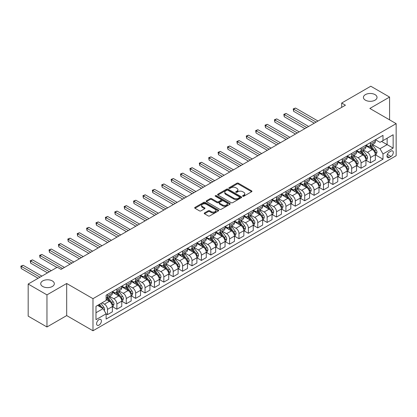 <?xml version="1.0" encoding="UTF-8"?>
<svg xmlns="http://www.w3.org/2000/svg" width="417" height="417" viewBox="0 0 417 417"><rect width="100%" height="100%" fill="white"/><g stroke="black" fill="none" stroke-linecap="round" stroke-linejoin="round"><path stroke-width="0.63" d="M242.783 196.245A0.73 0.422 0 0 0 243.815 196.245L251.649 191.721A1.042 0.605 0 0 0 251.957 191.299A1.042 0.605 0 0 0 251.649 190.871L238.378 183.209A1.042 0.605 0 0 0 236.903 183.209L229.063 187.733A0.73 0.422 0 0 0 228.85 188.031A0.73 0.422 0 0 0 229.063 188.328A0.73 0.422 0 0 0 230.095 188.328L231.112 187.744A3.336 1.929 0 0 1 235.834 187.744L236.939 188.38A3.336 1.929 0 0 1 237.914 189.745A3.336 1.929 0 0 1 236.939 191.106L235.923 191.69A0.73 0.422 0 0 0 235.709 191.987A0.73 0.422 0 0 0 235.923 192.289A0.73 0.422 0 0 0 236.955 192.289L237.971 191.7A3.336 1.929 0 0 1 242.689 191.7L243.799 192.341A3.336 1.929 0 0 1 244.774 193.702A3.336 1.929 0 0 1 243.799 195.067L242.783 195.651A0.73 0.422 0 0 0 242.569 195.948A0.73 0.422 0 0 0 242.783 196.245L242.783 195.651M52.334 280.933A6.802 3.925 0 0 0 44.921 280.078A6.802 3.925 0 0 0 40.72 283.706A6.802 3.925 0 0 0 42.716 286.484A6.802 3.925 0 0 0 50.123 287.334A6.802 3.925 0 0 0 54.325 283.706A6.802 3.925 0 0 0 52.334 280.933M375.039 94.617A6.802 3.925 0 0 0 367.627 93.768A6.802 3.925 0 0 0 363.426 97.396A6.802 3.925 0 0 0 365.422 100.174A6.802 3.925 0 0 0 372.829 101.023A6.802 3.925 0 0 0 377.031 97.396A6.802 3.925 0 0 0 375.039 94.617M98.991 325.135A3.399 1.965 120 0 0 101.211 322.138A3.399 1.965 120 0 0 100.69 319.412A3.399 1.965 120 0 0 98.991 319.584A3.399 1.965 120 0 0 96.77 322.581A3.399 1.965 120 0 0 97.291 325.302A3.399 1.965 120 0 0 98.991 325.135M204.523 212.925A1.042 0.605 0 0 0 204.221 213.353A1.042 0.605 0 0 0 204.523 213.78L208.25 215.928A1.042 0.605 0 0 0 209.725 215.928L218.425 210.903A1.042 0.605 0 0 0 218.732 210.481A1.042 0.605 0 0 0 218.425 210.053L205.154 202.391A1.042 0.605 0 0 0 203.678 202.391L194.974 207.416A1.042 0.605 0 0 0 194.671 207.838A1.042 0.605 0 0 0 194.974 208.265L199.472 210.861A1.042 0.605 0 0 0 200.947 210.861L204.674 208.714A1.042 0.605 0 0 0 204.976 208.286A1.042 0.605 0 0 0 204.674 207.859L202.443 206.571A2.789 1.611 0 0 1 201.625 205.435A2.789 1.611 0 0 1 203.345 203.944A2.789 1.611 0 0 1 206.389 204.294L215.125 209.339A2.789 1.611 0 0 1 215.943 210.481A2.789 1.611 0 0 1 214.223 211.966A2.789 1.611 0 0 1 211.179 211.617L209.725 210.778A1.042 0.605 0 0 0 208.25 210.778L204.523 212.925L204.523 213.78M66.684 283.492L46.959 294.876L28.174 284.034L28.174 316.133L46.959 326.98L66.684 315.591L92.981 330.775L92.981 298.671L66.684 283.492L66.684 315.591M389.577 119.846L389.577 97.072L369.853 108.456L396.15 123.64L92.981 298.671M389.577 97.072L370.791 86.225L341.679 103.035L341.679 107.372M28.174 284.034L57.291 267.224L61.049 269.392L345.432 105.204L341.679 103.035M231.185 202.688A1.042 0.605 0 0 0 232.66 202.688L241.365 197.663A1.042 0.605 0 0 0 241.667 197.236A1.042 0.605 0 0 0 241.365 196.814L228.089 189.146A1.042 0.605 0 0 0 226.613 189.146L217.909 194.171A1.042 0.605 0 0 0 217.606 194.598A1.042 0.605 0 0 0 217.909 195.02L231.185 202.688M215.657 196.407A0.73 0.422 0 0 1 216.397 196.506L216.397 195.641L229.897 203.433A1.042 0.605 0 0 1 230.2 203.856A1.042 0.605 0 0 1 229.897 204.283L221.192 209.308A1.042 0.605 0 0 1 219.717 209.308L206.441 201.646L206.441 200.791A1.042 0.605 0 0 0 206.139 201.218A1.042 0.605 0 0 0 206.441 201.646M206.441 200.791L210.168 198.643A1.042 0.605 0 0 1 211.643 198.643L217.028 201.75A1.042 0.605 0 0 0 218.503 201.75L220.974 200.322A1.042 0.605 0 0 0 221.276 199.899A1.042 0.605 0 0 0 220.974 199.472L215.365 196.235A0.73 0.422 0 0 1 215.151 195.938A0.73 0.422 0 0 1 215.605 195.547A0.73 0.422 0 0 1 216.397 195.641M390.964 151.1L389.311 152.054A3.294 1.903 120 0 0 387.158 154.957A3.294 1.903 120 0 0 387.664 157.595A3.294 1.903 120 0 0 389.311 157.433L390.964 156.479A3.294 1.903 120 0 0 393.116 153.576A3.294 1.903 120 0 0 392.611 150.938A3.294 1.903 120 0 0 390.964 151.1M92.981 330.775L396.15 155.739L396.15 123.64M375.451 139.711L379.996 142.338L382.999 140.602L382.999 135.353L106.126 295.205L106.126 300.454L95.983 306.307L95.983 319.667L106.126 313.813L106.126 319.062L382.999 159.211L382.999 153.962L379.996 148.754L372.527 144.444M382.999 140.602L393.142 134.743L393.142 148.108L382.999 153.962M46.959 294.876L46.959 326.98M381.576 141.426L387.132 144.636L387.132 138.215L393.142 134.743M379.996 148.754L387.132 144.636L393.142 148.108M95.983 312.729L103.124 308.606L97.562 305.395M106.126 313.855L107.482 314.637L107.482 309.388A4.248 2.455 -120 0 0 104.474 304.181L102.071 302.794M107.482 314.637L112.366 311.817L112.366 306.568A4.248 2.455 -120 0 0 109.358 301.366L106.126 299.5M112.475 306.677L116.875 309.216L116.875 303.967A4.248 2.455 -120 0 0 113.867 298.76L109.551 296.268M116.875 309.216L121.759 306.396L121.759 301.147A4.248 2.455 -120 0 0 118.751 295.94L112.366 292.254M121.868 301.256L126.262 303.795L126.262 298.546A4.248 2.455 -120 0 0 123.26 293.339L118.944 290.847M126.262 303.795L131.147 300.975L131.147 295.726A4.248 2.455 -120 0 0 128.144 290.519L121.759 286.833M131.261 295.83L135.655 298.369L135.655 293.12A4.248 2.455 -120 0 0 132.653 287.918L128.337 285.426M135.655 298.369L140.539 295.549L140.539 290.3A4.248 2.455 -120 0 0 137.537 285.098L131.147 281.407M140.654 290.409L145.048 292.948L145.048 287.699A4.248 2.455 -120 0 0 142.041 282.491L137.73 280M145.048 292.948L149.932 290.128L149.932 284.879A4.248 2.455 -120 0 0 146.925 279.671L140.539 275.986M150.047 284.988L154.441 287.527L154.441 282.278A4.248 2.455 -120 0 0 151.434 277.07L147.118 274.579M154.441 287.527L159.325 284.707L159.325 279.458A4.248 2.455 -120 0 0 156.318 274.25L149.932 270.565M159.435 279.567L163.834 282.106L163.834 276.857A4.248 2.455 -120 0 0 160.826 271.649L156.511 269.158M163.834 282.106L168.718 279.286L168.718 274.037A4.248 2.455 -120 0 0 165.711 268.829L159.325 265.144M168.828 274.141L173.222 276.679L173.222 271.431A4.248 2.455 -120 0 0 170.219 266.228L165.903 263.737M173.222 276.679L178.106 273.86L178.106 268.611A4.248 2.455 -120 0 0 175.104 263.408L168.718 259.718M178.221 268.72L182.615 271.258L182.615 266.01A4.248 2.455 -120 0 0 179.612 260.802L175.296 258.311M182.615 271.258L187.499 268.439L187.499 263.19A4.248 2.455 -120 0 0 184.496 257.982L178.106 254.297M187.614 263.299L192.008 265.837L192.008 260.589A4.248 2.455 -120 0 0 189 255.381L184.689 252.89M192.008 265.837L196.892 263.018L196.892 257.769A4.248 2.455 -120 0 0 193.884 252.561L187.499 248.876M197.006 257.878L201.401 260.411L201.401 255.168A4.248 2.455 -120 0 0 198.393 249.96L194.077 247.469M201.401 260.411L206.285 257.597L206.285 252.348A4.248 2.455 -120 0 0 203.277 247.14L196.892 243.455M206.394 252.452L210.793 254.99L210.793 249.741A4.248 2.455 -120 0 0 207.786 244.539L203.47 242.048M210.793 254.99L215.678 252.17L215.678 246.921A4.248 2.455 -120 0 0 212.67 241.719L206.285 238.029M215.787 247.031L220.181 249.569L220.181 244.32A4.248 2.455 -120 0 0 217.179 239.113L212.863 236.621M220.181 249.569L225.065 246.749L225.065 241.5A4.248 2.455 -120 0 0 222.063 236.293L215.678 232.608M225.18 241.61L229.574 244.148L229.574 238.899A4.248 2.455 -120 0 0 226.572 233.692L222.256 231.2M229.574 244.148L234.458 241.328L234.458 236.079A4.248 2.455 -120 0 0 231.456 230.872L225.065 227.187M234.573 236.189L238.967 238.722L238.967 233.473A4.248 2.455 -120 0 0 235.959 228.271L231.649 225.779M238.967 238.722L243.851 235.907L243.851 230.658A4.248 2.455 -120 0 0 240.844 225.451L234.458 221.761M243.966 230.763L248.36 233.301L248.36 228.052A4.248 2.455 -120 0 0 245.352 222.85L241.036 220.358M248.36 233.301L253.244 230.481L253.244 225.232A4.248 2.455 -120 0 0 250.236 220.03L243.851 216.34M253.354 225.342L257.753 227.88L257.753 222.631A4.248 2.455 -120 0 0 254.745 217.424L250.429 214.932M257.753 227.88L262.637 225.06L262.637 219.811A4.248 2.455 -120 0 0 259.629 214.604L253.244 210.919M262.746 219.921L267.141 222.459L267.141 217.21A4.248 2.455 -120 0 0 264.138 212.003L259.822 209.511M267.141 222.459L272.025 219.639L272.025 214.39A4.248 2.455 -120 0 0 269.022 209.183L262.637 205.498M272.139 214.5L276.534 217.033L276.534 211.784A4.248 2.455 -120 0 0 273.531 206.582L269.215 204.09M276.534 217.033L281.418 214.213L281.418 208.964A4.248 2.455 -120 0 0 278.415 203.762L272.025 200.071M281.532 209.073L285.926 211.612L285.926 206.363A4.248 2.455 -120 0 0 282.919 201.156L278.608 198.669M285.926 211.612L290.811 208.792L290.811 203.543A4.248 2.455 -120 0 0 287.803 198.341L281.418 194.65M290.925 203.652L295.319 206.191L295.319 200.942A4.248 2.455 -120 0 0 292.312 195.735L287.996 193.243M295.319 206.191L300.204 203.371L300.204 198.122A4.248 2.455 -120 0 0 297.196 192.915L290.811 189.229M300.313 198.231L304.712 200.77L304.712 195.521A4.248 2.455 -120 0 0 301.705 190.314L297.389 187.822M304.712 200.77L309.596 197.95L309.596 192.701A4.248 2.455 -120 0 0 306.589 187.494L300.204 183.808M309.706 192.81L314.1 195.344L314.1 190.095A4.248 2.455 -120 0 0 311.098 184.893L306.782 182.401M314.1 195.344L318.984 192.524L318.984 187.275A4.248 2.455 -120 0 0 315.982 182.073L309.596 178.382M319.099 187.384L323.493 189.923L323.493 184.674A4.248 2.455 -120 0 0 320.491 179.466L316.175 176.975M323.493 189.923L328.377 187.103L328.377 181.854A4.248 2.455 -120 0 0 325.375 176.652L318.984 172.961M328.492 181.963L332.886 184.502L332.886 179.253A4.248 2.455 -120 0 0 329.878 174.045L325.568 171.554M332.886 184.502L337.77 181.682L337.77 176.433A4.248 2.455 -120 0 0 334.762 171.225L328.377 167.54M337.885 176.542L342.279 179.081L342.279 173.832A4.248 2.455 -120 0 0 339.271 168.624L334.955 166.133M342.279 179.081L347.163 176.261L347.163 171.012A4.248 2.455 -120 0 0 344.155 165.804L337.77 162.119M347.272 171.116L351.672 173.654L351.672 168.405A4.248 2.455 -120 0 0 348.664 163.203L344.348 160.712M351.672 173.654L356.556 170.834L356.556 165.585A4.248 2.455 -120 0 0 353.548 160.383L347.163 156.693M356.665 165.695L361.059 168.233L361.059 162.984A4.248 2.455 -120 0 0 358.057 157.777L353.741 155.286M361.059 168.233L365.944 165.413L365.944 160.164A4.248 2.455 -120 0 0 362.941 154.957L356.556 151.272M366.058 160.274L370.452 162.812L370.452 157.563A4.248 2.455 -120 0 0 367.45 152.356L363.134 149.865M370.452 162.812L375.336 159.992L375.336 154.743A4.248 2.455 -120 0 0 372.334 149.536L365.944 145.851M366.058 145.132L367.45 145.934A4.248 2.455 -120 0 0 369.571 146.148A4.248 2.455 -120 0 0 370.452 144.204L370.452 142.598M356.665 150.558L358.057 151.361A4.248 2.455 -120 0 0 360.184 151.569A4.248 2.455 -120 0 0 361.059 149.625L361.059 148.019M347.272 155.979L348.664 156.782A4.248 2.455 -120 0 0 350.791 156.99A4.248 2.455 -120 0 0 351.672 155.046L351.672 153.44M337.885 161.4L339.271 162.203A4.248 2.455 -120 0 0 341.398 162.416A4.248 2.455 -120 0 0 342.279 160.467L342.279 158.861M328.492 166.826L329.878 167.629A4.248 2.455 -120 0 0 332.005 167.837A4.248 2.455 -120 0 0 332.886 165.893L332.886 164.288M319.099 172.247L320.491 173.05A4.248 2.455 -120 0 0 322.612 173.258A4.248 2.455 -120 0 0 323.493 171.314L323.493 169.709M309.706 177.668L311.098 178.471A4.248 2.455 -120 0 0 313.224 178.679A4.248 2.455 -120 0 0 314.1 176.735L314.1 175.13M300.313 183.089L301.705 183.892A4.248 2.455 -120 0 0 303.831 184.105A4.248 2.455 -120 0 0 304.712 182.156L304.712 180.551M290.925 188.515L292.312 189.318A4.248 2.455 -120 0 0 294.438 189.526A4.248 2.455 -120 0 0 295.319 187.582L295.319 185.977M281.532 193.936L282.919 194.739A4.248 2.455 -120 0 0 285.046 194.947A4.248 2.455 -120 0 0 285.926 193.003L285.926 191.398M272.139 199.357L273.531 200.16A4.248 2.455 -120 0 0 275.653 200.368A4.248 2.455 -120 0 0 276.534 198.424L276.534 196.819M262.746 204.778L264.138 205.581A4.248 2.455 -120 0 0 266.265 205.795A4.248 2.455 -120 0 0 267.141 203.845L267.141 202.245M253.354 210.204L254.745 211.007A4.248 2.455 -120 0 0 256.872 211.216A4.248 2.455 -120 0 0 257.753 209.271L257.753 207.666M243.966 215.625L245.352 216.428A4.248 2.455 -120 0 0 247.479 216.637A4.248 2.455 -120 0 0 248.36 214.692L248.36 213.087M234.573 221.046L235.959 221.849A4.248 2.455 -120 0 0 238.086 222.058A4.248 2.455 -120 0 0 238.967 220.113L238.967 218.508M225.18 226.467L226.572 227.27A4.248 2.455 -120 0 0 228.693 227.484A4.248 2.455 -120 0 0 229.574 225.534L229.574 223.934M215.787 231.894L217.179 232.696A4.248 2.455 -120 0 0 219.306 232.905A4.248 2.455 -120 0 0 220.181 230.961L220.181 229.355M206.394 237.315L207.786 238.117A4.248 2.455 -120 0 0 209.913 238.326A4.248 2.455 -120 0 0 210.793 236.382L210.793 234.776M197.006 242.736L198.393 243.538A4.248 2.455 -120 0 0 200.52 243.752A4.248 2.455 -120 0 0 201.401 241.803L201.401 240.197M187.614 248.157L189 248.959A4.248 2.455 -120 0 0 191.127 249.173A4.248 2.455 -120 0 0 192.008 247.229L192.008 245.623M178.221 253.583L179.612 254.386A4.248 2.455 -120 0 0 181.734 254.594A4.248 2.455 -120 0 0 182.615 252.65L182.615 251.044M168.828 259.004L170.219 259.807A4.248 2.455 -120 0 0 172.346 260.015A4.248 2.455 -120 0 0 173.222 258.071L173.222 256.465M159.435 264.425L160.826 265.228A4.248 2.455 -120 0 0 162.953 265.441A4.248 2.455 -120 0 0 163.834 263.492L163.834 261.886M150.047 269.846L151.434 270.649A4.248 2.455 -120 0 0 153.56 270.862A4.248 2.455 -120 0 0 154.441 268.918L154.441 267.313M140.654 275.272L142.041 276.075A4.248 2.455 -120 0 0 144.167 276.283A4.248 2.455 -120 0 0 145.048 274.339L145.048 272.734M131.261 280.693L132.653 281.496A4.248 2.455 -120 0 0 134.774 281.704A4.248 2.455 -120 0 0 135.655 279.76L135.655 278.155M121.868 286.114L123.26 286.917A4.248 2.455 -120 0 0 125.387 287.131A4.248 2.455 -120 0 0 126.262 285.181L126.262 283.576M112.475 291.54L113.867 292.343A4.248 2.455 -120 0 0 115.994 292.552A4.248 2.455 -120 0 0 116.875 290.607L116.875 289.002M375.451 154.853L382.999 159.211M369.571 146.148L374.456 143.328A4.248 2.455 -120 0 0 375.336 141.384L375.336 139.778M360.184 151.569L365.068 148.749A4.248 2.455 -120 0 0 365.944 146.805L365.944 145.199M350.791 156.99L355.675 154.17A4.248 2.455 -120 0 0 356.556 152.226L356.556 150.62M341.398 162.416L346.282 159.596A4.248 2.455 -120 0 0 347.163 157.647L347.163 156.041M332.005 167.837L336.889 165.017A4.248 2.455 -120 0 0 337.77 163.073L337.77 161.468M322.612 173.258L327.496 170.438A4.248 2.455 -120 0 0 328.377 168.494L328.377 166.889M313.224 178.679L318.108 175.859A4.248 2.455 -120 0 0 318.984 173.915L318.984 172.31M303.831 184.105L308.716 181.286A4.248 2.455 -120 0 0 309.596 179.336L309.596 177.736M294.438 189.526L299.323 186.707A4.248 2.455 -120 0 0 300.204 184.762L300.204 183.157M285.046 194.947L289.93 192.128A4.248 2.455 -120 0 0 290.811 190.183L290.811 188.578M275.653 200.368L280.537 197.554A4.248 2.455 -120 0 0 281.418 195.604L281.418 193.999M266.265 205.795L271.149 202.975A4.248 2.455 -120 0 0 272.025 201.03L272.025 199.425M256.872 211.216L261.756 208.396A4.248 2.455 -120 0 0 262.637 206.451L262.637 204.846M247.479 216.637L252.363 213.817A4.248 2.455 -120 0 0 253.244 211.872L253.244 210.267M238.086 222.058L242.97 219.243A4.248 2.455 -120 0 0 243.851 217.293L243.851 215.688M228.693 227.484L233.577 224.664A4.248 2.455 -120 0 0 234.458 222.72L234.458 221.114M219.306 232.905L224.19 230.085A4.248 2.455 -120 0 0 225.065 228.141L225.065 226.535M209.913 238.326L214.797 235.506A4.248 2.455 -120 0 0 215.678 233.562L215.678 231.956M200.52 243.752L205.404 240.932A4.248 2.455 -120 0 0 206.285 238.983L206.285 237.377M191.127 249.173L196.011 246.353A4.248 2.455 -120 0 0 196.892 244.409L196.892 242.803M181.734 254.594L186.618 251.774A4.248 2.455 -120 0 0 187.499 249.83L187.499 248.224M172.346 260.015L177.225 257.195A4.248 2.455 -120 0 0 178.106 255.251L178.106 253.645M162.953 265.441L167.837 262.621A4.248 2.455 -120 0 0 168.718 260.672L168.718 259.066M153.56 270.862L158.444 268.042A4.248 2.455 -120 0 0 159.325 266.098L159.325 264.493M144.167 276.283L149.051 273.463A4.248 2.455 -120 0 0 149.932 271.519L149.932 269.914M134.774 281.704L139.659 278.884A4.248 2.455 -120 0 0 140.539 276.94L140.539 275.335M125.387 287.131L130.266 284.311A4.248 2.455 -120 0 0 131.147 282.361L131.147 280.756M115.994 292.552L120.878 289.732A4.248 2.455 -120 0 0 121.759 287.787L121.759 286.182M106.126 298.145A4.248 2.455 -120 0 0 106.601 297.973L111.485 295.153A4.248 2.455 -120 0 0 112.366 293.208L112.366 291.603M106.601 297.973A4.248 2.455 -120 0 0 107.482 296.028L107.482 294.423M103.124 308.606L106.126 313.813M243.075 196.35L243.799 195.933A3.336 1.929 0 0 0 244.774 194.572L244.774 193.702M237.914 189.745L237.914 190.611A3.336 1.929 0 0 1 236.939 191.971L236.215 192.388M251.639 191.731L238.378 184.074A1.042 0.605 0 0 0 236.903 184.074L229.355 188.432M241.349 197.668L228.089 190.016A1.042 0.605 0 0 0 226.613 190.016L217.924 195.031M239.52 197.533A0.73 0.422 0 0 0 239.733 197.236A0.73 0.422 0 0 0 239.52 196.939L227.864 190.209A0.73 0.422 0 0 0 226.832 190.209L225.764 190.83A3.336 1.929 0 0 0 224.789 192.19A3.336 1.929 0 0 0 225.764 193.556L233.728 198.153A3.336 1.929 0 0 0 238.451 198.153L239.52 197.533L239.52 198.403A0.73 0.422 0 0 0 239.733 198.106L239.733 197.236M224.789 192.19L224.789 193.061A3.336 1.929 0 0 0 225.764 194.421L225.764 193.556M239.52 198.403L238.451 199.018A3.336 1.929 0 0 1 233.728 199.018L225.764 194.421M206.457 201.651L210.168 199.508L210.168 198.643M221.276 199.899L221.276 200.765A1.042 0.605 0 0 1 220.974 201.192L218.503 202.62A1.042 0.605 0 0 1 217.028 202.62L211.643 199.508A1.042 0.605 0 0 0 210.168 199.508M216.397 196.506L229.882 204.294M222.61 204.976A2.789 1.611 0 0 0 225.654 205.326A2.789 1.611 0 0 0 227.374 203.835A2.789 1.611 0 0 0 226.556 202.698L223.481 200.921A1.042 0.605 0 0 0 222.006 200.921L219.535 202.344A1.042 0.605 0 0 0 219.227 202.771A1.042 0.605 0 0 0 219.535 203.199L222.61 204.976L222.61 205.842A2.789 1.611 0 0 0 225.654 206.191A2.789 1.611 0 0 0 227.374 204.705L227.374 203.835M219.227 202.771L219.227 203.642A1.042 0.605 0 0 0 219.535 204.064L219.535 203.199M222.61 205.842L219.535 204.064M215.943 210.481L215.943 211.346A2.789 1.611 0 0 1 214.223 212.837A2.789 1.611 0 0 1 211.179 212.488L209.725 211.643A1.042 0.605 0 0 0 208.25 211.643L204.538 213.785M201.625 205.435L201.625 206.3A2.789 1.611 0 0 0 202.443 207.442L202.443 206.571M204.674 207.859L204.674 208.714L202.443 207.442M218.414 210.913L205.154 203.256A1.042 0.605 0 0 0 203.678 203.256L194.989 208.271M375.336 154.915L376.238 154.394L376.989 152.226A2.815 1.626 -120 0 0 376.092 149.828L373.022 145.731A8.126 4.691 -120 0 0 372.136 144.668M369.081 147.66A8.126 4.691 -120 0 0 367.419 145.919M375.081 153.19L375.472 152.346A2.815 1.626 -120 0 0 374.664 150.652L371.594 146.555A8.126 4.691 -120 0 0 370.708 145.491M369.952 145.929A6.745 3.894 60 0 1 371.057 147.191L373.658 150.657M318.009 121.039L295.507 108.045L293.631 109.129L293.631 111.297L314.251 123.208M369.806 146.013A8.126 4.691 60 0 1 370.692 147.076L372.735 149.802M293.631 111.297L293.214 108.889L316.133 122.124M293.214 108.889L295.507 108.045M365.944 160.337L366.845 159.82L367.596 157.647A2.815 1.626 -120 0 0 366.699 155.249L363.629 151.152A8.126 4.691 -120 0 0 362.743 150.089M359.689 153.081A8.126 4.691 -120 0 0 358.026 151.34M365.688 158.616L366.079 157.767A2.815 1.626 -120 0 0 365.271 156.078L362.201 151.976A8.126 4.691 -120 0 0 361.315 150.918M360.559 151.35A6.745 3.894 60 0 1 361.664 152.612L364.265 156.078M308.616 126.46L286.114 113.466L284.238 114.55L284.238 116.724L304.858 128.629M360.413 151.434A8.126 4.691 60 0 1 361.299 152.497L363.343 155.223M284.238 116.724L283.821 114.315L306.74 127.545M283.821 114.315L286.114 113.466M356.556 165.763L357.458 165.241L358.208 163.073A2.815 1.626 -120 0 0 357.306 160.675L354.236 156.573A8.126 4.691 -120 0 0 353.35 155.515M350.296 158.507A8.126 4.691 -120 0 0 348.633 156.766M356.295 164.037L356.686 163.193A2.815 1.626 -120 0 0 355.878 161.499L352.808 157.402A8.126 4.691 -120 0 0 351.922 156.339M351.166 156.776A6.745 3.894 60 0 1 352.276 158.033L354.872 161.499M299.224 131.881L276.721 118.892L274.845 119.976L274.845 122.145L295.471 134.05M351.02 156.86A8.126 4.691 60 0 1 351.906 157.918L353.95 160.644M274.845 122.145L274.433 119.736L297.347 132.966M274.433 119.736L276.721 118.892M347.163 171.184L348.065 170.662L348.815 168.494A2.815 1.626 -120 0 0 347.914 166.096L344.849 161.999A8.126 4.691 -120 0 0 343.957 160.936M340.908 163.928A8.126 4.691 -120 0 0 339.24 162.187M346.908 169.458L347.293 168.614A2.815 1.626 -120 0 0 346.491 166.92L343.42 162.823A8.126 4.691 -120 0 0 342.529 161.76M341.773 162.197A6.745 3.894 60 0 1 342.883 163.454L345.479 166.925M289.836 137.302L267.328 124.313L265.452 125.397L265.452 127.566L286.078 139.471M341.627 162.281A8.126 4.691 60 0 1 342.519 163.344L344.557 166.065M265.452 127.566L265.04 125.157L287.954 138.387M265.04 125.157L267.328 124.313M337.77 176.605L338.672 176.083L339.422 173.915A2.815 1.626 -120 0 0 338.526 171.517L335.456 167.42A8.126 4.691 -120 0 0 334.57 166.357M331.515 169.349A8.126 4.691 -120 0 0 329.852 167.608M337.515 174.879L337.9 174.035A2.815 1.626 -120 0 0 337.098 172.341L334.027 168.244A8.126 4.691 -120 0 0 333.141 167.181M332.385 167.618A6.745 3.894 60 0 1 333.491 168.88L336.086 172.346M280.443 142.729L257.941 129.734L256.059 130.818L256.059 132.987L276.685 144.897M332.24 167.702A8.126 4.691 60 0 1 333.126 168.765L335.164 171.491M256.059 132.987L255.647 130.578L278.561 143.813M255.647 130.578L257.941 129.734M328.377 182.026L329.279 181.51L330.029 179.336A2.815 1.626 -120 0 0 329.133 176.938L326.063 172.841A8.126 4.691 -120 0 0 325.177 171.778M322.122 174.77A8.126 4.691 -120 0 0 320.459 173.029M328.122 180.306L328.513 179.456A2.815 1.626 -120 0 0 327.705 177.767L324.634 173.665A8.126 4.691 -120 0 0 323.748 172.607M322.993 173.039A6.745 3.894 60 0 1 324.098 174.301L326.699 177.767M271.05 148.15L248.548 135.155L246.671 136.244L246.671 138.413L267.292 150.318M322.847 173.123A8.126 4.691 60 0 1 323.733 174.186L325.776 176.912M246.671 138.413L246.254 136.005L269.173 149.234M246.254 136.005L248.548 135.155M318.984 187.452L319.886 186.931L320.637 184.762A2.815 1.626 -120 0 0 319.74 182.365L316.67 178.267A8.126 4.691 -120 0 0 315.784 177.204M312.729 180.196A8.126 4.691 -120 0 0 311.066 178.455M318.729 185.727L319.12 184.882A2.815 1.626 -120 0 0 318.312 183.188L315.242 179.091A8.126 4.691 -120 0 0 314.355 178.028M313.6 178.466A6.745 3.894 60 0 1 314.705 179.722L317.306 183.193M261.657 153.571L239.155 140.581L237.278 141.665L237.278 143.834L257.899 155.739M313.454 178.549A8.126 4.691 60 0 1 314.34 179.607L316.383 182.333M237.278 143.834L236.861 141.426L259.781 154.655M236.861 141.426L239.155 140.581M309.596 192.873L310.498 192.352L311.249 190.183A2.815 1.626 -120 0 0 310.347 187.786L307.277 183.688A8.126 4.691 -120 0 0 306.391 182.625M303.336 185.617A8.126 4.691 -120 0 0 301.673 183.876M309.336 191.148L309.727 190.303A2.815 1.626 -120 0 0 308.919 188.609L305.849 184.512A8.126 4.691 -120 0 0 304.963 183.449M304.207 183.887A6.745 3.894 60 0 1 305.317 185.143L307.913 188.614M252.264 158.992L229.762 146.002L227.885 147.086L227.885 149.255L248.511 161.165M304.061 183.97A8.126 4.691 60 0 1 304.947 185.033L306.99 187.754M227.885 149.255L227.473 146.847L250.388 160.076M227.473 146.847L229.762 146.002M300.204 198.294L301.105 197.773L301.856 195.604A2.815 1.626 -120 0 0 300.954 193.207L297.884 189.109A8.126 4.691 -120 0 0 296.998 188.046M293.949 191.038A8.126 4.691 -120 0 0 292.281 189.297M299.948 196.569L300.334 195.724A2.815 1.626 -120 0 0 299.531 194.03L296.461 189.933A8.126 4.691 -120 0 0 295.57 188.87M294.814 189.308A6.745 3.894 60 0 1 295.924 190.569L298.52 194.035M242.876 164.418L220.369 151.423L218.492 152.507L218.492 154.676L239.118 166.586M294.668 189.391A8.126 4.691 60 0 1 295.559 190.454L297.597 193.18M218.492 154.676L218.081 152.273L240.995 165.502M218.081 152.273L220.369 151.423M290.811 203.72L291.712 203.199L292.463 201.03A2.815 1.626 -120 0 0 291.566 198.633L288.496 194.53A8.126 4.691 -120 0 0 287.61 193.472M284.556 196.464A8.126 4.691 -120 0 0 282.893 194.718M290.555 201.995L290.941 201.15A2.815 1.626 -120 0 0 290.138 199.456L287.068 195.354A8.126 4.691 -120 0 0 286.182 194.296M285.426 194.729A6.745 3.894 60 0 1 286.531 195.99L289.127 199.456M233.484 169.839L210.981 156.849L209.099 157.934L209.099 160.102L229.725 172.007M285.28 194.812A8.126 4.691 60 0 1 286.166 195.875L288.204 198.601M209.099 160.102L208.688 157.694L231.602 170.923M208.688 157.694L210.981 156.849M281.418 209.141L282.319 208.62L283.07 206.451A2.815 1.626 -120 0 0 282.173 204.054L279.103 199.957A8.126 4.691 -120 0 0 278.217 198.893M275.163 201.885A8.126 4.691 -120 0 0 273.5 200.144M281.162 207.416L281.553 206.571A2.815 1.626 -120 0 0 280.745 204.877L277.675 200.78A8.126 4.691 -120 0 0 276.789 199.717M276.033 200.155A6.745 3.894 60 0 1 277.138 201.411L279.739 204.883M224.091 175.26L201.588 162.27L199.712 163.355L199.712 165.523L220.332 177.428M275.887 200.238A8.126 4.691 60 0 1 276.773 201.302L278.817 204.022M199.712 165.523L199.295 163.115L222.214 176.344M199.295 163.115L201.588 162.27M272.025 214.562L272.927 214.041L273.677 211.872A2.815 1.626 -120 0 0 272.781 209.475L269.71 205.378A8.126 4.691 -120 0 0 268.824 204.314M265.77 207.306A8.126 4.691 -120 0 0 264.107 205.565M271.769 212.837L272.16 211.992A2.815 1.626 -120 0 0 271.352 210.298L268.282 206.201A8.126 4.691 -120 0 0 267.396 205.138M266.64 205.576A6.745 3.894 60 0 1 267.745 206.837L270.346 210.304M214.698 180.681L192.195 167.691L190.319 168.776L190.319 170.944L210.939 182.855M266.494 205.659A8.126 4.691 60 0 1 267.38 206.723L269.424 209.443M190.319 170.944L189.902 168.536L212.821 181.77M189.902 168.536L192.195 167.691M262.637 219.983L263.539 219.462L264.289 217.293A2.815 1.626 -120 0 0 263.388 214.896L260.317 210.799A8.126 4.691 -120 0 0 259.431 209.735M256.377 212.727A8.126 4.691 -120 0 0 254.714 210.986M262.376 218.258L262.767 217.413A2.815 1.626 -120 0 0 261.959 215.719L258.889 211.622A8.126 4.691 -120 0 0 258.003 210.559M257.247 210.997A6.745 3.894 60 0 1 258.358 212.258L260.953 215.725M205.305 186.107L182.802 173.112L180.926 174.197L180.926 176.365L201.552 188.275M257.101 211.08A8.126 4.691 60 0 1 257.987 212.144L260.031 214.87M180.926 176.365L180.514 173.962L203.428 187.191M180.514 173.962L182.802 173.112M253.244 225.409L254.146 224.888L254.896 222.72A2.815 1.626 -120 0 0 253.995 220.322L250.925 216.22A8.126 4.691 -120 0 0 250.038 215.162M246.989 218.154A8.126 4.691 -120 0 0 245.321 216.407M252.989 223.684L253.374 222.84A2.815 1.626 -120 0 0 252.572 221.146L249.502 217.043A8.126 4.691 -120 0 0 248.61 215.985M247.854 216.418A6.745 3.894 60 0 1 248.965 217.679L251.56 221.146M195.917 191.528L173.409 178.539L171.533 179.623L171.533 181.791L192.159 193.697M247.708 216.506A8.126 4.691 60 0 1 248.6 217.565L250.638 220.291M171.533 181.791L171.121 179.383L194.035 192.612M171.121 179.383L173.409 178.539M243.851 230.83L244.753 230.309L245.504 228.141A2.815 1.626 -120 0 0 244.607 225.743L241.537 221.646A8.126 4.691 -120 0 0 240.651 220.583M237.596 223.575A8.126 4.691 -120 0 0 235.933 221.834M243.596 229.105L243.981 228.261A2.815 1.626 -120 0 0 243.179 226.567L240.109 222.47A8.126 4.691 -120 0 0 239.222 221.406M238.467 221.844A6.745 3.894 60 0 1 239.572 223.1L242.168 226.572M186.524 196.949L164.022 183.96L162.14 185.044L162.14 187.212L182.766 199.118M238.321 221.927A8.126 4.691 60 0 1 239.207 222.991L241.245 225.712M162.14 187.212L161.728 184.804L184.642 198.033M161.728 184.804L164.022 183.96M234.458 236.251L235.36 235.73L236.111 233.562A2.815 1.626 -120 0 0 235.214 231.164L232.144 227.067A8.126 4.691 -120 0 0 231.258 226.004M228.203 228.996A8.126 4.691 -120 0 0 226.54 227.255M234.203 234.526L234.594 233.682A2.815 1.626 -120 0 0 233.786 231.988L230.716 227.891A8.126 4.691 -120 0 0 229.83 226.827M229.074 227.265A6.745 3.894 60 0 1 230.179 228.526L232.78 231.993M177.131 202.37L154.629 189.381L152.752 190.465L152.752 192.633L173.373 204.544M228.928 227.348A8.126 4.691 60 0 1 229.814 228.412L231.857 231.138M152.752 192.633L152.335 190.225L175.255 203.46M152.335 190.225L154.629 189.381M225.065 241.672L225.967 241.151L226.718 238.983A2.815 1.626 -120 0 0 225.821 236.585L222.751 232.488A8.126 4.691 -120 0 0 221.865 231.425M218.81 234.417A8.126 4.691 -120 0 0 217.148 232.676M224.81 239.947L225.201 239.103A2.815 1.626 -120 0 0 224.393 237.409L221.323 233.311A8.126 4.691 -120 0 0 220.437 232.248M219.681 232.686A6.745 3.894 60 0 1 220.786 233.947L223.387 237.414M167.738 207.796L145.236 194.802L143.359 195.886L143.359 198.054L163.98 209.965M219.535 232.769A8.126 4.691 60 0 1 220.421 233.833L222.464 236.559M143.359 198.054L142.942 195.651L165.862 208.881M142.942 195.651L145.236 194.802M215.678 247.099L216.579 246.577L217.33 244.409A2.815 1.626 -120 0 0 216.428 242.011L213.358 237.909A8.126 4.691 -120 0 0 212.472 236.851M209.417 239.843A8.126 4.691 -120 0 0 207.755 238.097M215.417 245.373L215.808 244.529A2.815 1.626 -120 0 0 215 242.835L211.93 238.738A8.126 4.691 -120 0 0 211.044 237.674M210.288 238.107A6.745 3.894 60 0 1 211.398 239.368L213.994 242.835M158.345 213.217L135.843 200.228L133.966 201.312L133.966 203.48L154.592 215.386M210.142 238.196A8.126 4.691 60 0 1 211.028 239.254L213.071 241.98M133.966 203.48L133.555 201.072L156.469 214.302M133.555 201.072L135.843 200.228M206.285 252.52L207.186 251.998L207.937 249.83A2.815 1.626 -120 0 0 207.035 247.432L203.965 243.335A8.126 4.691 -120 0 0 203.079 242.272M200.03 245.264A8.126 4.691 -120 0 0 198.362 243.523M206.029 250.794L206.415 249.95A2.815 1.626 -120 0 0 205.612 248.256L202.542 244.159A8.126 4.691 -120 0 0 201.651 243.095M200.895 243.533A6.745 3.894 60 0 1 202.005 244.789L204.601 248.261M148.958 218.638L126.45 205.649L124.574 206.733L124.574 208.901L145.199 220.807M200.749 243.617A8.126 4.691 60 0 1 201.64 244.68L203.678 247.401M124.574 208.901L124.162 206.493L147.076 219.723M124.162 206.493L126.45 205.649M196.892 257.941L197.794 257.419L198.544 255.251A2.815 1.626 -120 0 0 197.648 252.853L194.577 248.756A8.126 4.691 -120 0 0 193.691 247.693M190.637 250.685A8.126 4.691 -120 0 0 188.974 248.944M196.636 256.215L197.022 255.371A2.815 1.626 -120 0 0 196.219 253.677L193.149 249.58A8.126 4.691 -120 0 0 192.263 248.516M191.507 248.954A6.745 3.894 60 0 1 192.612 250.216L195.208 253.682M139.565 224.065L117.062 211.07L115.181 212.154L115.181 214.322L135.806 226.233M191.361 249.038A8.126 4.691 60 0 1 192.247 250.101L194.286 252.827M115.181 214.322L114.769 211.914L137.683 225.149M114.769 211.914L117.062 211.07M187.499 263.362L188.401 262.846L189.151 260.672A2.815 1.626 -120 0 0 188.255 258.274L185.184 254.177A8.126 4.691 -120 0 0 184.298 253.114M181.244 256.106A8.126 4.691 -120 0 0 179.581 254.365M187.243 261.641L187.634 260.792A2.815 1.626 -120 0 0 186.826 259.098L183.756 255.001A8.126 4.691 -120 0 0 182.87 253.943M182.114 254.375A6.745 3.894 60 0 1 183.219 255.637L185.82 259.103M130.172 229.486L107.669 216.491L105.788 217.575L105.788 219.749L126.414 231.654M181.968 254.459A8.126 4.691 60 0 1 182.855 255.522L184.898 258.248M105.788 219.749L105.376 217.34L128.295 230.57M105.376 217.34L107.669 216.491M178.106 268.788L179.008 268.267L179.758 266.098A2.815 1.626 -120 0 0 178.862 263.7L175.792 259.598A8.126 4.691 -120 0 0 174.905 258.54M171.851 261.532A8.126 4.691 -120 0 0 170.188 259.791M177.85 267.062L178.241 266.218A2.815 1.626 -120 0 0 177.433 264.524L174.363 260.427A8.126 4.691 -120 0 0 173.477 259.364M172.721 259.801A6.745 3.894 60 0 1 173.826 261.058L176.427 264.524M120.779 234.907L98.276 221.917L96.4 223.001L96.4 225.17L117.021 237.075M172.575 259.885A8.126 4.691 60 0 1 173.462 260.943L175.505 263.669M96.4 225.17L95.983 222.761L118.902 235.991M95.983 222.761L98.276 221.917M168.718 274.209L169.62 273.688L170.371 271.519A2.815 1.626 -120 0 0 169.469 269.121L166.399 265.024A8.126 4.691 -120 0 0 165.513 263.961M162.458 266.953A8.126 4.691 -120 0 0 160.795 265.212M168.458 272.483L168.849 271.639A2.815 1.626 -120 0 0 168.041 269.945L164.97 265.848A8.126 4.691 -120 0 0 164.084 264.785M163.328 265.222A6.745 3.894 60 0 1 164.439 266.479L167.035 269.95M111.386 240.328L88.884 227.338L87.007 228.422L87.007 230.591L107.633 242.496M163.183 265.306A8.126 4.691 60 0 1 164.069 266.369L166.112 269.09M87.007 230.591L86.595 228.182L109.509 241.412M86.595 228.182L88.884 227.338M159.325 279.63L160.227 279.109L160.978 276.94A2.815 1.626 -120 0 0 160.076 274.542L157.006 270.445A8.126 4.691 -120 0 0 156.12 269.382M153.07 272.374A8.126 4.691 -120 0 0 151.402 270.633M159.07 277.904L159.456 277.06A2.815 1.626 -120 0 0 158.653 275.366L155.583 271.269A8.126 4.691 -120 0 0 154.691 270.206M153.936 270.643A6.745 3.894 60 0 1 155.046 271.905L157.642 275.371M101.998 245.754L79.491 232.759L77.614 233.843L77.614 236.012L98.24 247.922M153.79 270.727A8.126 4.691 60 0 1 154.681 271.79L156.719 274.516M77.614 236.012L77.202 233.603L100.116 246.838M77.202 233.603L79.491 232.759M149.932 285.051L150.834 284.535L151.585 282.361A2.815 1.626 -120 0 0 150.688 279.963L147.618 275.866A8.126 4.691 -120 0 0 146.732 274.803M143.677 277.795A8.126 4.691 -120 0 0 142.009 276.054M149.677 283.331L150.063 282.481A2.815 1.626 -120 0 0 149.26 280.792L146.19 276.69A8.126 4.691 -120 0 0 145.304 275.632M144.548 276.064A6.745 3.894 60 0 1 145.653 277.326L148.249 280.792M92.605 251.175L70.103 238.18L68.221 239.264L68.221 241.438L88.847 253.343M144.402 276.148A8.126 4.691 60 0 1 145.288 277.211L147.326 279.937M68.221 241.438L67.809 239.03L90.724 252.259M67.809 239.03L70.103 238.18M140.539 290.477L141.441 289.956L142.192 287.787A2.815 1.626 -120 0 0 141.295 285.39L138.225 281.287A8.126 4.691 -120 0 0 137.339 280.229M134.284 283.221A8.126 4.691 -120 0 0 132.622 281.48M140.284 288.752L140.675 287.907A2.815 1.626 -120 0 0 139.867 286.213L136.797 282.116A8.126 4.691 -120 0 0 135.911 281.053M135.155 281.491A6.745 3.894 60 0 1 136.26 282.747L138.861 286.213M83.212 256.596L60.71 243.606L58.828 244.69L58.828 246.859L79.454 258.764M135.009 281.574A8.126 4.691 60 0 1 135.895 282.632L137.938 285.358M58.828 246.859L58.416 244.451L81.336 257.68M58.416 244.451L60.71 243.606M131.147 295.898L132.048 295.377L132.799 293.208A2.815 1.626 -120 0 0 131.902 290.811L128.832 286.714A8.126 4.691 -120 0 0 127.946 285.65M124.891 288.642A8.126 4.691 -120 0 0 123.229 286.901M130.891 294.173L131.282 293.328A2.815 1.626 -120 0 0 130.474 291.634L127.404 287.537A8.126 4.691 -120 0 0 126.518 286.474M125.762 286.912A6.745 3.894 60 0 1 126.867 288.168L129.468 291.639M73.819 262.017L51.317 249.027L49.441 250.111L49.441 252.28L70.061 264.185M125.616 286.995A8.126 4.691 60 0 1 126.502 288.058L128.545 290.779M49.441 252.28L49.024 249.872L71.943 263.101M49.024 249.872L51.317 249.027M121.759 301.319L122.661 300.798L123.411 298.629A2.815 1.626 -120 0 0 122.509 296.232L119.439 292.135A8.126 4.691 -120 0 0 118.553 291.071M115.499 294.063A8.126 4.691 -120 0 0 113.836 292.322M121.498 299.594L121.889 298.749A2.815 1.626 -120 0 0 121.081 297.055L118.011 292.958A8.126 4.691 -120 0 0 117.125 291.895M116.369 292.333A6.745 3.894 60 0 1 117.479 293.594L120.075 297.06M64.426 267.443L41.924 254.448L40.048 255.532L40.048 257.701L56.915 267.443M116.223 292.416A8.126 4.691 60 0 1 117.109 293.479L119.153 296.206M40.048 257.701L39.636 255.293L62.55 268.527M39.636 255.293L41.924 254.448M112.366 306.74L113.268 306.224L114.018 304.05A2.815 1.626 -120 0 0 113.116 301.653L110.046 297.556A8.126 4.691 -120 0 0 109.16 296.492M112.11 305.02L112.496 304.17A2.815 1.626 -120 0 0 111.693 302.481L108.623 298.379A8.126 4.691 -120 0 0 107.732 297.321M106.976 297.754A6.745 3.894 60 0 1 108.086 299.015L110.682 302.481M51.281 270.696L32.531 259.869L30.655 260.959L30.655 263.127L47.522 272.864M106.83 297.837A8.126 4.691 60 0 1 107.722 298.9L109.76 301.627M30.655 263.127L30.243 260.719L49.399 271.78M30.243 260.719L32.531 259.869M104.25 310.561L104.625 309.477A2.815 1.626 -120 0 0 103.729 307.079L100.987 303.42M41.888 276.117L23.143 265.295L21.262 266.38L21.262 268.548L38.129 278.285M102.556 308.278A2.815 1.626 -120 0 0 102.301 307.902L99.559 304.243M98.855 304.65L100.825 307.282M98.657 304.764L100.325 306.995M21.262 268.548L20.85 266.14L40.011 277.201M20.85 266.14L23.143 265.295M104.474 304.181L109.358 301.366M113.867 298.76L118.751 295.94M123.26 293.339L128.144 290.519M132.653 287.918L137.537 285.098M142.041 282.491L146.925 279.671M151.434 277.07L156.318 274.25M160.826 271.649L165.711 268.829M170.219 266.228L175.104 263.408M179.612 260.802L184.496 257.982M189 255.381L193.884 252.561M198.393 249.96L203.277 247.14M207.786 244.539L212.67 241.719M217.179 239.113L222.063 236.293M226.572 233.692L231.456 230.872M235.959 228.271L240.844 225.451M245.352 222.85L250.236 220.03M254.745 217.424L259.629 214.604M264.138 212.003L269.022 209.183M273.531 206.582L278.415 203.762M282.919 201.156L287.803 198.341M292.312 195.735L297.196 192.915M301.705 190.314L306.589 187.494M311.098 184.893L315.982 182.073M320.491 179.466L325.375 176.652M329.878 174.045L334.762 171.225M339.271 168.624L344.155 165.804M348.664 163.203L353.548 160.383M358.057 157.777L362.941 154.957M367.45 152.356L372.334 149.536M370.452 144.204L375.336 141.384M370.452 157.563L375.336 154.743M361.059 162.984L365.944 160.164M361.059 149.625L365.944 146.805M351.672 168.405L356.556 165.585M351.672 155.046L356.556 152.226M342.279 173.832L347.163 171.012M342.279 160.467L347.163 157.647M332.886 179.253L337.77 176.433M332.886 165.893L337.77 163.073M323.493 184.674L328.377 181.854M323.493 171.314L328.377 168.494M314.1 190.095L318.984 187.275M314.1 176.735L318.984 173.915M304.712 195.521L309.596 192.701M304.712 182.156L309.596 179.336M295.319 200.942L300.204 198.122M295.319 187.582L300.204 184.762M285.926 206.363L290.811 203.543M285.926 193.003L290.811 190.183M276.534 211.784L281.418 208.964M276.534 198.424L281.418 195.604M267.141 217.21L272.025 214.39M267.141 203.845L272.025 201.03M257.753 222.631L262.637 219.811M257.753 209.271L262.637 206.451M248.36 228.052L253.244 225.232M248.36 214.692L253.244 211.872M238.967 233.473L243.851 230.658M238.967 220.113L243.851 217.293M229.574 238.899L234.458 236.079M229.574 225.534L234.458 222.72M220.181 244.32L225.065 241.5M220.181 230.961L225.065 228.141M210.793 249.741L215.678 246.921M210.793 236.382L215.678 233.562M201.401 255.168L206.285 252.348M201.401 241.803L206.285 238.983M192.008 260.589L196.892 257.769M192.008 247.229L196.892 244.409M182.615 266.01L187.499 263.19M182.615 252.65L187.499 249.83M173.222 271.431L178.106 268.611M173.222 258.071L178.106 255.251M163.834 276.857L168.718 274.037M163.834 263.492L168.718 260.672M154.441 282.278L159.325 279.458M154.441 268.918L159.325 266.098M145.048 287.699L149.932 284.879M145.048 274.339L149.932 271.519M135.655 293.12L140.539 290.3M135.655 279.76L140.539 276.94M126.262 298.546L131.147 295.726M126.262 285.181L131.147 282.361M116.875 303.967L121.759 301.147M116.875 290.607L121.759 287.787M107.482 309.388L112.366 306.568M107.482 296.028L112.366 293.208M387.362 154.399L390.964 156.479M386.981 156.088L389.311 157.433M243.799 195.933L243.799 195.067M235.923 192.289L235.923 191.69M236.939 191.971L236.939 191.106M229.063 188.328L229.063 187.733M236.903 184.074L236.903 183.209M238.378 184.074L238.378 183.209M251.649 191.721L251.649 190.871M217.909 195.02L217.909 194.171M226.613 190.016L226.613 189.146M228.089 190.016L228.089 189.146M241.365 197.663L241.365 196.814M233.728 199.018L233.728 198.153M238.451 199.018L238.451 198.153M211.643 199.508L211.643 198.643M217.028 202.62L217.028 201.75M218.503 202.62L218.503 201.75M220.974 201.192L220.974 200.322M229.897 204.283L229.897 203.433M208.25 211.643L208.25 210.778M209.725 211.643L209.725 210.778M211.179 212.488L211.179 211.617M194.974 208.265L194.974 207.416M203.678 203.256L203.678 202.391M205.154 203.256L205.154 202.391M218.425 210.903L218.425 210.053M375.128 153.347L376.973 152.283M371.594 146.555L373.022 145.731M369.379 147.832L370.692 147.076M374.664 150.652L376.092 149.828M374.44 151.752L375.472 152.346M365.735 158.768L367.58 157.704M362.201 151.976L363.629 151.152M359.991 153.258L361.299 152.497M365.271 156.078L366.699 155.249M365.047 157.173L366.079 157.767M356.342 164.189L358.187 163.125M352.808 157.402L354.236 156.573M350.598 158.679L351.906 157.918M355.878 161.499L357.306 160.675M355.659 162.599L356.686 163.193M346.949 169.615L348.794 168.546M343.42 162.823L344.849 161.999M341.205 164.1L342.519 163.344M346.491 166.92L347.914 166.096M346.266 168.02L347.293 168.614M337.562 175.036L339.407 173.972M334.027 168.244L335.456 167.42M331.812 169.521L333.126 168.765M337.098 172.341L338.526 171.517M336.873 173.441L337.9 174.035M328.169 180.457L330.014 179.393M324.634 173.665L326.063 172.841M322.419 174.947L323.733 174.186M327.705 177.767L329.133 176.938M327.481 178.867L328.513 179.456M318.776 185.878L320.621 184.814M315.242 179.091L316.67 178.267M313.031 180.368L314.34 179.607M318.312 183.188L319.74 182.365M318.088 184.288L319.12 184.882M309.383 191.304L311.228 190.235M305.849 184.512L307.277 183.688M303.639 185.789L304.947 185.033M308.919 188.609L310.347 187.786M308.7 189.709L309.727 190.303M299.99 196.725L301.835 195.662M296.461 189.933L297.884 189.109M294.246 191.21L295.559 190.454M299.531 194.03L300.954 193.207M299.307 195.13L300.334 195.724M290.602 202.146L292.447 201.083M287.068 195.354L288.496 194.53M284.853 196.636L286.166 195.875M290.138 199.456L291.566 198.633M289.914 200.556L290.941 201.15M281.209 207.572L283.054 206.504M277.675 200.78L279.103 199.957M275.46 202.057L276.773 201.302M280.745 204.877L282.173 204.054M280.521 205.977L281.553 206.571M271.816 212.993L273.661 211.925M268.282 206.201L269.71 205.378M266.072 207.478L267.38 206.723M271.352 210.298L272.781 209.475M271.128 211.398L272.16 211.992M262.423 218.414L264.269 217.351M258.889 211.622L260.317 210.799M256.679 212.899L257.987 212.144M261.959 215.719L263.388 214.896M261.74 216.819L262.767 217.413M253.03 223.835L254.876 222.772M249.502 217.043L250.925 216.22M247.286 218.326L248.6 217.565M252.572 221.146L253.995 220.322M252.348 222.245L253.374 222.84M243.643 229.261L245.483 228.193M240.109 222.47L241.537 221.646M237.893 223.747L239.207 222.991M243.179 226.567L244.607 225.743M242.955 227.666L243.981 228.261M234.25 234.682L236.095 233.619M230.716 227.891L232.144 227.067M228.5 229.168L229.814 228.412M233.786 231.988L235.214 231.164M233.562 233.087L234.594 233.682M224.857 240.103L226.702 239.04M221.323 233.311L222.751 232.488M219.113 234.589L220.421 233.833M224.393 237.409L225.821 236.585M224.169 238.508L225.201 239.103M215.464 245.524L217.309 244.461M211.93 238.738L213.358 237.909M209.72 240.015L211.028 239.254M215 242.835L216.428 242.011M214.781 243.935L215.808 244.529M206.071 250.951L207.916 249.882M202.542 244.159L203.965 243.335M200.327 245.436L201.64 244.68M205.612 248.256L207.035 247.432M205.388 249.356L206.415 249.95M196.683 256.372L198.523 255.308M193.149 249.58L194.577 248.756M190.934 250.857L192.247 250.101M196.219 253.677L197.648 252.853M195.995 254.777L197.022 255.371M187.29 261.793L189.136 260.729M183.756 255.001L185.184 254.177M181.541 256.278L182.855 255.522M186.826 259.098L188.255 258.274M186.602 260.198L187.634 260.792M177.897 267.214L179.743 266.15M174.363 260.427L175.792 259.598M172.148 261.704L173.462 260.943M177.433 264.524L178.862 263.7M177.209 265.624L178.241 266.218M168.504 272.64L170.35 271.571M164.97 265.848L166.399 265.024M162.76 267.125L164.069 266.369M168.041 269.945L169.469 269.121M167.822 271.045L168.849 271.639M159.112 278.061L160.957 276.997M155.583 271.269L157.006 270.445M153.367 272.546L154.681 271.79M158.653 275.366L160.076 274.542M158.429 276.466L159.456 277.06M149.724 283.482L151.564 282.418M146.19 276.69L147.618 275.866M143.974 277.972L145.288 277.211M149.26 280.792L150.688 279.963M149.036 281.887L150.063 282.481M140.331 288.903L142.176 287.839M136.797 282.116L138.225 281.287M134.582 283.393L135.895 282.632M139.867 286.213L141.295 285.39M139.643 287.313L140.675 287.907M130.938 294.329L132.783 293.26M127.404 287.537L128.832 286.714M125.189 288.814L126.502 288.058M130.474 291.634L131.902 290.811M130.25 292.734L131.282 293.328M121.545 299.75L123.39 298.687M118.011 292.958L119.439 292.135M115.801 294.235L117.109 293.479M121.081 297.055L122.509 296.232M120.862 298.155L121.889 298.749M112.152 305.171L113.997 304.108M108.623 298.379L110.046 297.556M106.408 299.661L107.722 298.9M111.693 302.481L113.116 301.653M111.469 303.581L112.496 304.17M103.896 309.94L104.604 309.529M102.301 307.902L103.729 307.079"/></g></svg>
